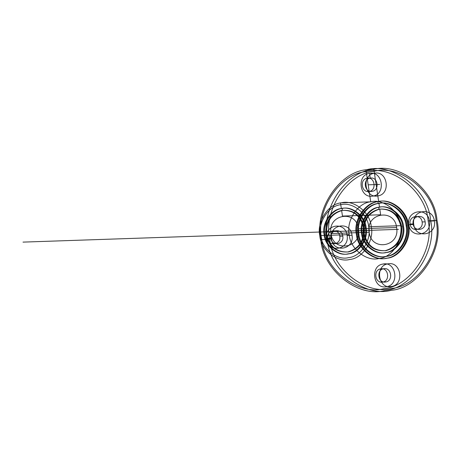 <?xml version="1.0" encoding="UTF-8"?>
<svg xmlns="http://www.w3.org/2000/svg" width="460" height="460" viewBox="0 0 460 460"><rect width="100%" height="100%" fill="white"/><g stroke="black" fill="none" stroke-linecap="round" stroke-linejoin="round"><path stroke-width="0.69" d="M329.716 239.119L327.209 239.447C320.286 209.973 345.512 171.499 373.072 169.481C399.832 162.058 434.987 190.043 437 220.369L428.128 220.909C426.173 191.532 392.115 164.421 366.195 171.609C339.491 173.564 315.06 210.841 321.764 239.39L320.844 239.66C313.921 210.191 339.147 171.712 366.712 169.694C393.467 162.276 428.622 190.262 430.635 220.581C437.558 250.05 412.332 288.529 384.773 290.547C358.012 297.971 322.857 269.986 320.844 239.66L327.209 239.447C329.222 269.767 364.377 297.752 391.132 290.329C418.698 288.311 443.923 249.837 437 220.369L436.08 220.639C442.784 249.188 418.353 286.459 391.65 288.414C365.729 295.608 331.671 268.496 329.716 239.119C323.012 210.571 347.449 173.293 374.152 171.339C400.073 164.151 434.131 191.262 436.08 220.639M400.677 225.676C403.92 239.493 392.098 257.525 379.178 258.474C366.637 261.953 350.158 248.831 349.215 234.623C345.966 220.806 357.794 202.768 370.714 201.825C383.255 198.346 399.734 211.462 400.677 225.676L371.249 226.677C374.492 240.494 362.67 258.526 349.749 259.474C337.203 262.953 320.723 249.837 319.78 235.623L320.7 235.347C321.58 248.618 336.961 260.86 348.668 257.611C360.732 256.732 371.766 239.896 368.736 227.004C367.856 213.739 352.475 201.492 340.768 204.74C328.71 205.626 317.676 222.456 320.7 235.347M369.161 191.44C376.959 190.457 374.871 176.513 367.183 178.221C359.386 179.204 361.474 193.148 369.161 191.44L372.18 191.337C379.977 190.354 377.896 176.41 370.208 178.118L367.183 178.221L368.172 184.828L376.125 184.558L374.434 173.23L369.501 173.397C356.138 175.082 359.709 198.984 372.887 196.058C386.256 194.373 382.68 170.47 369.501 173.397L370.208 178.118C362.411 179.101 364.492 193.045 372.18 191.337M413.137 223.934C414.08 232.513 426.748 230.316 425.143 221.846C424.2 213.267 411.533 215.47 413.137 223.934L410.113 224.037C411.056 232.616 423.723 230.414 422.119 221.95C421.176 213.371 408.509 215.573 410.113 224.037M383.755 268.755C375.958 269.738 378.039 283.682 385.727 281.974C393.524 280.991 391.443 267.047 383.755 268.755L380.73 268.858C372.933 269.842 375.015 283.786 382.709 282.078C390.5 281.094 388.418 267.151 380.73 268.858M326.646 234.427C325.973 221.691 331.229 213.676 342.412 210.381C353.987 209.72 361.313 215.55 364.383 227.873C365.056 240.603 359.8 248.624 348.617 251.919C337.042 252.574 329.716 246.744 326.646 234.427L325.847 234.456C325.174 221.72 330.429 213.704 341.613 210.404C353.194 209.748 360.519 215.579 363.59 227.895L364.383 227.873M330.993 233.559C327.33 214.21 356.287 209.179 358.443 228.792C362.106 248.141 333.155 253.172 330.993 233.559L369.173 232.265C365.51 212.917 394.467 207.886 396.623 227.493C400.286 246.842 371.335 251.873 369.173 232.265M406.122 225.733C409.147 238.625 398.113 255.461 386.055 256.341C374.348 259.589 358.967 247.342 358.087 234.077C355.057 221.185 366.091 204.349 378.154 203.469C389.861 200.221 405.243 212.468 406.122 225.733L406.916 225.705C409.946 238.596 398.912 255.432 386.848 256.312C375.141 259.561 359.766 247.319 358.88 234.054C355.856 221.156 366.89 204.326 378.948 203.441C390.655 200.198 406.036 212.439 406.916 225.705M374.434 173.23C361.065 174.915 364.642 198.818 377.821 195.891C391.184 194.206 387.613 170.298 374.434 173.23L369.501 173.397M342.798 236.158C341.855 227.579 329.188 229.776 330.792 238.245C331.735 246.824 344.402 244.622 342.798 236.158L339.779 236.262C338.836 227.683 326.163 229.879 327.767 238.349C328.71 246.928 341.383 244.726 339.779 236.262M361.52 233.484C358.921 222.433 368.379 208 378.718 207.247C388.752 204.464 401.936 214.958 402.69 226.326C405.283 237.377 395.824 251.81 385.491 252.563C375.458 255.346 362.273 244.852 361.52 233.484L362.313 233.456C359.72 222.404 369.179 207.977 379.511 207.218C389.545 204.435 402.73 214.929 403.483 226.303C406.082 237.354 396.623 251.781 386.285 252.54C376.251 255.323 363.066 244.829 362.313 233.456M401.77 226.602C402.442 239.332 397.187 247.353 386.003 250.648C374.428 251.304 367.103 245.473 364.027 233.157C363.354 220.42 368.609 212.405 379.793 209.105C391.374 208.449 398.699 214.279 401.77 226.602L400.976 226.625C401.649 239.361 396.393 247.376 385.21 250.677C373.629 251.332 366.304 245.502 363.233 233.185C362.56 220.449 367.816 212.434 379 209.133C390.574 208.478 397.9 214.308 400.976 226.625M352.021 235.244C350.399 220.535 328.687 224.308 331.436 238.82C333.051 253.529 354.769 249.757 352.021 235.244L347.087 235.411C345.471 220.702 323.754 224.48 326.502 238.987C328.118 253.696 349.836 249.924 347.087 235.411M407.836 225.434C411.079 239.246 399.257 257.284 386.337 258.233C373.796 261.711 357.316 248.59 356.373 234.376C353.125 220.564 364.952 202.526 377.873 201.583C390.413 198.105 406.893 211.22 407.836 225.434L408.629 225.406C411.878 239.223 400.05 257.255 387.13 258.204C374.589 261.683 358.11 248.561 357.167 234.347C353.924 220.535 365.746 202.498 378.666 201.555C391.207 198.076 407.686 211.192 408.629 225.406M387.981 263.867C374.612 265.552 378.183 289.455 391.368 286.528C404.731 284.843 401.16 260.941 387.981 263.867L383.048 264.034C369.679 265.719 373.255 289.622 386.434 286.695C399.797 285.01 396.227 261.108 383.048 264.034M413.776 224.514C415.397 239.223 437.115 235.445 434.366 220.938C432.745 206.23 411.027 210.001 413.776 224.514L408.848 224.681C410.464 239.39 432.181 235.612 429.433 221.105C427.817 206.396 406.099 210.168 408.848 224.681M365.303 227.602C367.902 238.648 358.443 253.08 348.105 253.834C338.071 256.617 324.886 246.123 324.133 234.755C321.54 223.704 330.999 209.271 341.331 208.518C351.365 205.735 364.55 216.229 365.303 227.602L366.103 227.573C368.696 238.625 359.237 253.052 348.898 253.811C338.865 256.594 325.686 246.1 324.927 234.726C322.334 223.675 331.792 209.248 342.131 208.489C352.164 205.706 365.343 216.2 366.103 227.573M358.087 234.077L358.88 234.054M356.373 234.376L357.167 234.347M349.215 234.623L319.78 235.623C316.537 221.806 328.359 203.768 341.28 202.825C353.826 199.347 370.306 212.462 371.249 226.677L368.736 227.004M377.821 195.891L372.887 196.058M330.792 238.245L327.767 238.349M321.764 239.39C323.714 268.767 357.771 295.878 383.692 288.684C410.395 286.729 434.832 249.458 428.128 220.909M402.69 226.326L403.483 226.303M358.443 228.792L396.623 227.493M324.133 234.755L324.927 234.726M363.233 233.185L364.027 233.157M434.366 220.938L429.433 221.105M425.143 221.846L422.119 221.95M331.436 238.82L326.502 238.987M363.59 227.895C364.262 240.632 359.007 248.647 347.823 251.948C336.248 252.603 328.923 246.773 325.847 234.456M385.727 281.974L382.709 282.078M391.368 286.528L386.434 286.695M380.644 214.774L379.793 209.105L379 209.133L378.718 207.247L379.511 207.218L378.948 203.441L378.154 203.469L377.873 201.583L378.666 201.555L373.871 169.452L365.913 169.723L370.714 201.825L340.486 202.854L341.331 208.518L342.131 208.489L342.412 210.381L341.613 210.404L342.464 216.068L380.644 214.774M398.481 229.35L23 242.115M370.208 178.118L367.183 178.221M376.125 184.558L379.678 184.437"/></g></svg>

